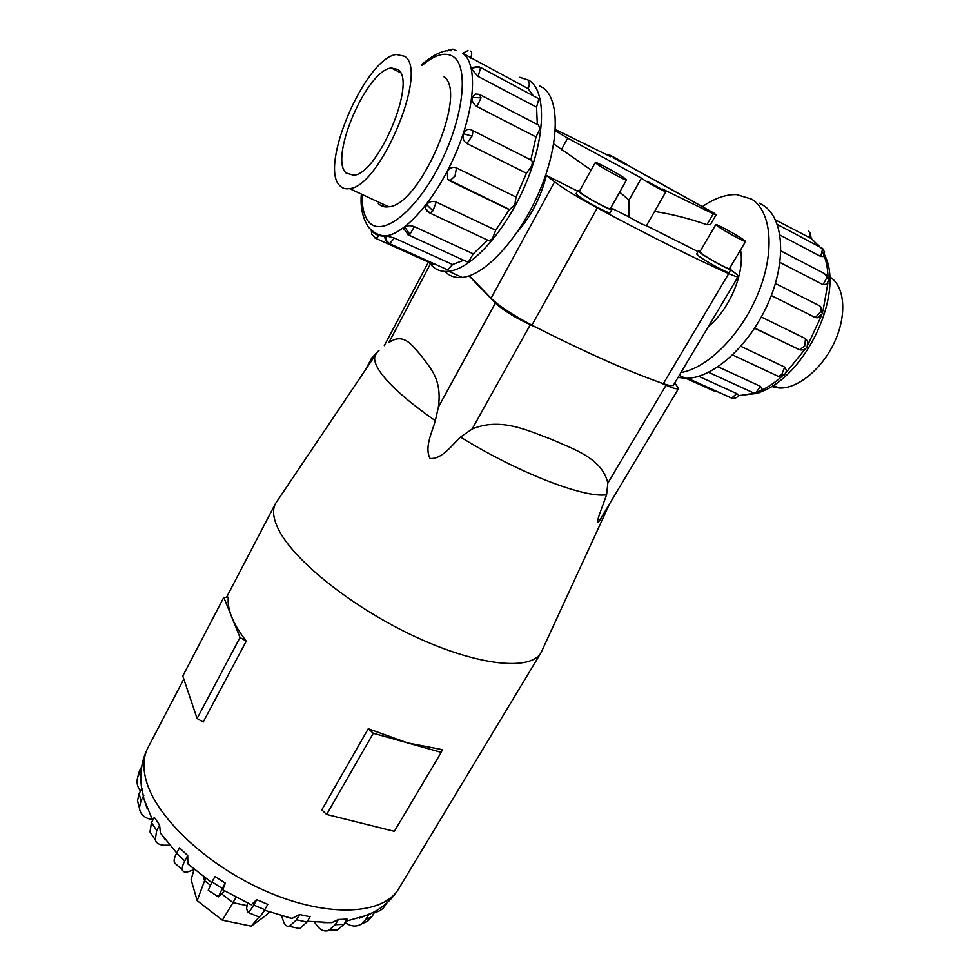 <?xml version="1.0" encoding="UTF-8"?>
<svg xmlns="http://www.w3.org/2000/svg" width="980" height="980" viewBox="0 0 980 980"><rect width="100%" height="100%" fill="white"/><g stroke="black" fill="none" stroke-linecap="round" stroke-linejoin="round"><path stroke-width="1.47" d="M610.871 207.834L628.793 216.837L629.025 200.128L641.435 178.115L642.623 179.009C647.89 182.77 666.192 192.693 665.922 191.651L662.345 188.981L713.281 213.824L716.086 214.841L714.053 213.15L629.932 166.49C624.946 162.95 607.331 153.395 607.527 154.35L610.675 156.69L555.378 129.47M517.317 231.99C531.16 216.164 540.85 197.311 546.387 175.445L577.502 191.076M629.025 200.128L619.691 192.117M591.136 170.054L553.712 143.888M647.045 181.3L660.9 188.821L647.045 181.3M613.125 157.719L626.502 164.971L613.125 157.719M628.793 216.837C637.882 222.203 643.762 225.155 646.433 225.706L698.017 251.615M665.922 191.651L646.433 225.706M716.086 214.841L710.427 224.506L706.923 224.726C689.185 218.503 671.753 214.081 654.628 211.435M708.491 326.377C729.451 309.607 745.217 272.146 740.5 250.01M595.326 162.472L579.376 191.357L580.944 193.011C587.045 197.911 610.54 210.431 610.381 208.703L626.514 179.94L624.738 178.323C618.233 173.583 595.142 161.124 595.326 162.472L596.979 164.003C603.264 168.658 626.845 181.374 626.514 179.94M611.937 209.585L610.148 212.758C610.307 214.681 584.448 200.925 577.771 195.51L576.069 193.673L577.832 190.488L579.535 192.313C586.248 197.691 612.108 211.472 611.937 209.585L610.699 208.14M579.695 190.782L577.832 190.488M664.207 185.343L641.386 172.933M715.804 224.592L699.879 251.799L701.937 253.796C708.552 258.793 729.598 270.113 729.463 268.606L745.584 241.46L743.281 239.512C736.323 234.637 715.62 223.403 715.804 224.592L717.96 226.441C724.747 231.231 745.866 242.709 745.584 241.46M730.945 269.451L729.157 272.44C729.304 274.131 706.127 261.685 698.887 256.172L696.645 253.967L698.397 250.966L700.651 253.146C707.928 258.647 731.105 271.105 730.945 269.451L729.769 268.091M700.186 251.284L698.397 250.966M404.507 56.276L396.386 54.513C365.307 57.808 318.843 166.539 339.741 185.563C342.228 188.307 345.487 189.324 349.517 188.601C380.093 187.143 429.24 69.911 404.507 56.276M346.05 172.97C329.023 158.135 366.434 70.462 391.24 67.988L397.88 69.494C417.358 80.862 378.231 173.987 353.743 175.285L346.05 172.97M829.68 276.862L830.379 277.303C844.981 286.736 847.063 315.364 834.421 342.302C821.914 369.276 797.414 389.023 779.125 388.031L771.468 386.5M539.392 85.836L542.651 87.575C560.303 98.723 559.531 144.575 539.38 191.48C519.388 238.434 485.014 275.441 462.193 277.426C455.173 278.1 449.416 276.103 444.945 271.436M429.203 262.456L431.421 265.237C435.843 270.002 441.564 272.011 448.607 271.289C471.184 269.145 505.398 231.795 525.427 184.571C545.64 137.396 546.644 91.434 529.225 80.409L519.853 77.298M528.22 81.757L528.441 81.879C529.604 82.981 529.519 85.248 528.159 88.678L462.719 53.3L467.962 50.568M384.846 236.499L387.002 236.045L394.389 238.067L452.589 264.514L447.762 269.917L446.451 269.316M427.525 211.656L425.369 208.409L426.508 204.526C429.24 201.561 432.499 200.741 436.272 202.064L495.709 230.214L492.45 238.74L489.351 240.921L487.881 240.235M472.029 130.218L530.829 159.924C532.385 160.536 532.654 162.594 531.626 166.086L526.419 173.239L466.909 143.509C463.528 141.316 462.364 138.058 463.418 133.733C465.12 129.789 467.791 128.515 471.429 129.911C472.899 130.475 473.107 132.545 472.041 136.11L463.418 133.733M480.335 67.338L538.89 98.833L536.55 107.163L478.13 76.465L471.637 69.188L472.262 67.436L479 66.628L480.555 67.975C477.456 66.591 474.479 67.008 471.637 69.188M434.287 263.877L432.009 263.718M480.776 95.097L538.302 124.962L540.139 128.466L536.036 136.955L476.942 106.551C473.499 104.346 471.858 101.32 471.993 97.498L475.545 93.97L479.379 94.374L481.058 97.841L471.993 97.498M449.71 180.883L447.75 179.34L447.297 171.623C449.698 167.825 452.76 166.588 456.496 167.923L516.093 197.066L514.708 205.126L509.294 209.683L449.71 180.883L454.99 176.106L456.496 167.923M403.858 229.859L404.74 227.042C407.386 225.4 410.596 225.265 414.356 226.65L473.291 253.845L468.808 261.378L467.423 261.966L466.027 261.317M680.978 372.51C707.523 368.26 741.297 334.633 758.153 293.351C775.168 252.105 771.726 211.472 751.685 199.148L736.592 194.579C725.947 194.322 714.677 198.242 702.807 206.351M759.169 203.13L763.04 205.2C784.196 218.111 786.903 261.942 767.573 304.498C748.451 347.128 711.97 378.819 685.731 378.305L678.05 377.41M810.031 232.566L811.244 238.532L775.474 219.888M777.348 224.481L820.517 247.328L824.548 251.689L823.751 256.552L820.701 256.454L779.982 235.065M826.887 284.175L823.077 284.641L779.982 262.469M775.413 283.477L819.231 305.613C821.13 306.421 821.644 308.406 820.787 311.567L815.336 317.569L771.309 295.568M819.317 317.324L815.336 317.569M761.325 317.005L805.523 338.627L807.716 341.518L807.128 346.896C805.229 349.541 802.694 350.485 799.496 349.725L754.576 328.251M801.113 350.007L798.737 349.591M740.88 346.344L784.698 367.096L786.634 370.624L784.514 374.96L781.709 374.703L778.242 376.345L776.43 375.487M718.071 366.802L760.443 386.353L762.195 389.17L758.018 393.213L752.554 392.441M698.654 376.308L736.801 393.642L738.761 395.344C737.021 397.868 734.62 398.787 731.582 398.101L729.941 397.365M441.208 752.358L394.34 831.334L326.646 814.466L321.82 809.872L368.272 728.74L407.643 742.926L442.384 749.651L441.208 752.358L373.294 733.261L368.272 728.74M609.621 503.757L541.082 652.607C530.927 671.08 478.534 666.167 415.471 636.829C352.457 607.661 293.094 560.033 278.197 528.784C273.126 518.285 272.232 509.882 275.49 503.561L375.475 354.944M231.758 617.069C234.771 624.529 239.622 632.553 246.286 641.128L203.215 722.039L197.078 718.499L240.027 637.527L223.808 597.396L228.328 597.237C227.642 603.006 228.781 609.621 231.758 617.069M674.718 382.996L678.65 388.349L600.471 519.057C595.889 526.897 597.726 519.082 599.723 513.655L606.608 494.716L607.821 483.152C602.394 458.481 574.17 449.391 551.654 439.42C528.428 430.869 500.927 416.916 472.152 429.02L460.478 437.055C451.511 445.655 441.858 459.387 430.098 458.456C424.218 447.774 431.862 432.805 435.328 420.702L438.379 407.141C442.335 378.733 429.755 367.757 421.792 356.328C412.886 346.442 404.14 331.693 388.778 342.694L430.367 264.024M152.317 819.721L150.258 819.243C143.656 817.455 140.03 813.645 139.368 807.802L141.01 800.746L139.123 793.69L141.892 788.435L143.901 798.908L146.988 808.145M169.748 845.213L164.199 845.201C159.483 845.091 156.494 843.29 155.22 839.799L156.727 830.44L151.459 822.637L154.301 817.308L159.593 825.099L160.451 833.073L165.167 839.529M194.407 869.53L188.601 871.563C185.465 872.617 183.468 872.2 182.611 870.301C181.839 868.194 182.562 865.058 184.779 860.893L176.571 853.237L179.487 847.872L187.719 855.516L187.829 863.821L191.406 866.982M224.69 890.942L218.43 896.859L222.276 888.468L212.023 881.89L215.012 876.512L225.278 883.09L222.852 889.828L223.869 890.452M249.092 903.781L251.248 904.748L256.748 899.677L267.797 904.356L264.747 909.685L253.698 905.03C251.211 909.342 249.275 911.78 247.879 912.343L246.642 908.766L247.352 902.972M286.307 917.084L291.991 918.468L299.586 914.536L310.072 916.766L306.997 922.033L296.511 919.816L289.284 926.357C286.736 926.651 284.837 925.071 283.563 921.617L281.529 915.798M323.155 922.597L331.889 922.597L338.357 919.497L347.067 919.13L344.005 924.299L335.283 924.679L328.423 930.62C324.221 931.723 320.521 930.167 317.287 925.953L314.457 922.07M359.452 918.125L374.875 911.682L371.837 916.729L365.76 919.534L361.681 923.895C356.34 927.117 350.816 926.627 345.107 922.437M678.65 388.349C677.67 389.513 673.481 388.472 666.057 385.238L659.687 382.396L663.325 383.682C669.34 385.74 672.77 386.145 673.591 384.883L738.21 276.556C737.744 277.205 734.583 276.225 728.704 273.628C694.293 258.255 650.487 236.352 597.286 207.944C577.98 197.458 563.745 188.76 554.582 181.864L546.387 175.445M469.334 275.796L491.054 298.239C499.335 306.201 512.944 315.168 531.895 325.14L537.297 327.896L530.278 324.772C514.77 317.471 503.12 310.243 495.341 303.077L469.04 275.894M194.028 869.664L191.1 879.599L197.176 900.62L222.35 920.183L251.248 926.137L266.242 915.185L269.194 911.878M203.362 876.61L204.587 880.714L197.176 900.62M221.946 894.115L233.007 902.654L222.35 920.183M205.837 878.448L204.587 880.714L210.296 885.124M264.784 910.298L263.424 911.902M259.222 916.802L251.248 926.137M236.009 897.337L233.007 902.654L247.021 905.63M379.052 350.35L371.702 358.006L365.503 369.754M223.808 597.396L182.794 675.992L197.078 718.499M246.286 641.128L240.027 637.527M326.646 814.466L373.294 733.261M141.781 766.299L138.793 773.257M140.52 791.056C137.163 786.683 136.245 782.04 137.763 777.091L141.267 770.047M139.123 793.69L137.506 800.721L138.633 805.009M141.01 800.746L143.791 795.478M151.459 822.637L149.989 831.983L152.182 835.266M156.727 830.44L159.593 825.099M176.571 853.237C174.367 857.402 173.656 860.538 174.452 862.67L176.216 864.323M184.779 860.893L187.719 855.516M212.023 881.89L208.238 890.33L208.777 890.673M222.276 888.468L225.278 883.09M256.748 899.677L253.698 905.03M257.74 916.496L258.867 916.962C260.288 916.41 262.248 913.985 264.747 909.685M299.586 914.536L296.511 919.816M296.854 927.938L299.733 928.538L306.997 922.033M338.357 919.497L335.283 924.679M330.627 929.616L337.145 930.204L344.005 924.299M368.799 914.45L365.76 919.534M364.217 922.719L367.782 921.065L371.837 916.729M386.475 903.315L385.005 905.753C382.568 909.489 379.027 911.731 374.397 912.478M537.297 327.896C585.55 352.286 626.343 370.452 659.687 382.396M384.013 206.719L382.715 205.518M443.303 76.367C469.236 90.626 420.334 206.045 388.57 206.768C384.38 207.393 380.975 206.302 378.341 203.497M452.589 264.514L463.724 260.264M473.291 253.845L487.611 240.112M495.709 230.214L509.294 209.683M516.093 197.066L526.419 173.239M530.829 159.924L536.036 136.955M537.334 124.472L536.55 107.163M532.814 95.109L528.159 88.678M556.138 129.838L555.403 129.042M713.281 213.824L706.923 224.726M561.332 149.805L567.69 138.107L641.435 178.115M555.293 130.818L567.69 138.107M730.737 269.806L732.538 271.117C736.592 274.082 738.479 275.894 738.21 276.556M462.572 53.226C477.64 63.137 475.521 106.526 456.496 151.606C437.619 196.723 406.48 233.056 386.475 235.8C380.313 236.707 375.352 235.029 371.579 230.766L370.489 229.406M362.135 195.939C362.037 207.919 364.291 216.605 368.897 221.995C381.698 237.503 414.65 213.052 438.758 166.502C463.099 120.136 469.591 67.228 453.348 56.705C445.324 51.622 434.912 54.537 422.135 65.427M385.544 236.009L386.291 240.394L389.587 243.689L394.389 238.067M388.435 243.114L389.587 243.689M426.508 204.526L432.964 210.774L436.272 202.064M428.566 212.427L429.963 213.089L432.964 210.774M466.909 143.509L472.041 136.11M478.13 76.465L480.555 67.975M447.774 50.838L452.944 49.135L456.043 50.703M374.838 237.907L376.002 238.434L379.223 235.555M470.559 58.126C471.931 54.611 472.078 52.32 471 51.254L470.743 51.132M476.942 106.551L481.058 97.841M404.74 227.042L409.897 234.392L414.356 226.65M407.251 234.416L408.574 235.029L409.897 234.392M738.516 395.724L754.282 393.237L708.614 372.339M756.768 392.331C765.221 389.072 773.649 383.744 782.064 376.332M786.254 372.412L805.425 348.721M807.986 344.617L821.461 315.683M823.004 310.868L827.941 282.877M827.978 276.323C827.659 267.05 825.907 259.039 822.722 252.301M819.586 246.825L811.281 238.422M816.94 317.986L822.722 313.465L820.787 311.567M784.735 374.752L778.242 376.345L732.636 354.956M784.698 367.096L781.709 374.703M734.13 398.321L731.472 398.101M736.801 393.642L731.582 398.101L687.642 378.255M714.751 390.555L712.178 390.261M759.218 392.711L754.282 393.237M760.443 386.353L755.862 392.87M805.523 338.627L804.702 346.05L799.496 349.725L754.698 328.067M826.361 284.629L828.872 279.986L827.083 277.205L823.077 284.641M780.925 250.966L824.548 273.616L827.083 277.205M808.255 231.035L808.537 231.182C810.031 232.407 810.142 234.551 808.88 237.613M540.96 652.79L398.836 888.542C384.16 914.389 329.782 918.125 269.329 892.633C208.887 867.361 155.82 817.651 146.044 780.019C142.688 767.401 143.325 756.634 147.931 747.74C141.598 760.247 139.528 773.918 141.72 788.765M606.608 494.716C584.913 498.477 518.432 472.948 460.478 437.055M435.328 420.702C408.905 402.241 390.812 386.402 381.036 373.172C374.605 364.18 373 357.712 376.247 353.792M372.596 359.231L371.702 358.006M138.633 775.07L140.128 769.459M666.057 385.238L607.821 483.152M530.278 324.772L472.152 429.02M495.341 303.077L438.379 407.141M822.637 248.908L820.701 256.454M531.895 325.14L597.286 207.944M663.325 383.682L728.704 273.628M491.054 298.239L554.582 181.864M391.24 67.988L400.428 72.692M773.318 385.336L779.125 388.031M361.228 195.522C360.407 207.76 362.772 218.246 368.333 226.956C373.784 233.154 379.836 236.107 386.475 235.8L387.002 236.045M384.858 236.266C384.748 239.586 386.194 241.987 389.17 243.481L447.762 269.917M425.369 208.409L429.963 213.089L489.351 240.921M371.371 230.668L371.738 234.306L376.002 238.434L433.246 264.269M447.75 179.34L509.919 209.732M403.674 228.634L408.574 235.029L467.423 261.966M679.263 375.389L685.731 378.305M756.303 393.495L738.589 395.614M823.567 249.582L822.281 248.259M822.784 313.294L820.468 306.471M685.89 378.305L713.55 390.787L715.902 391.02M828.872 279.092L826.385 274.572M398.836 888.542C392.135 899.518 382.653 907.958 370.366 913.862M143.901 798.908L152.672 820.383M160.451 833.073L176.706 852.98M187.829 863.821L211.643 882.576M222.852 889.828L251.248 904.748M264.465 910.175L291.991 918.468M307.438 921.274L331.889 922.597M345.793 921.286L368.076 914.916M137.763 777.091L139.258 771.468M139.368 807.802L137.506 800.721M155.22 839.799L149.989 831.983M182.611 870.301L174.452 862.67M218.43 896.859L208.238 890.33M258.867 916.962L247.879 912.343M299.733 928.538L289.284 926.357M337.145 930.204L328.423 930.62M367.782 921.065L361.681 923.895M428.432 262.101L384.307 345.646M275.49 503.561L226.527 597.298M183.824 679.042L147.931 747.74M817.773 244.424L819.917 247.009M824.523 254.751C844.699 292.898 806.283 376.149 760.039 392.184M448.816 49.931L447.517 50.874M421.229 64.95C433.675 54.439 443.646 49.698 451.155 50.74M462.193 277.426L448.607 271.289M388.631 206.756L349.517 188.601M607.527 154.35L607.184 154.975"/></g></svg>
